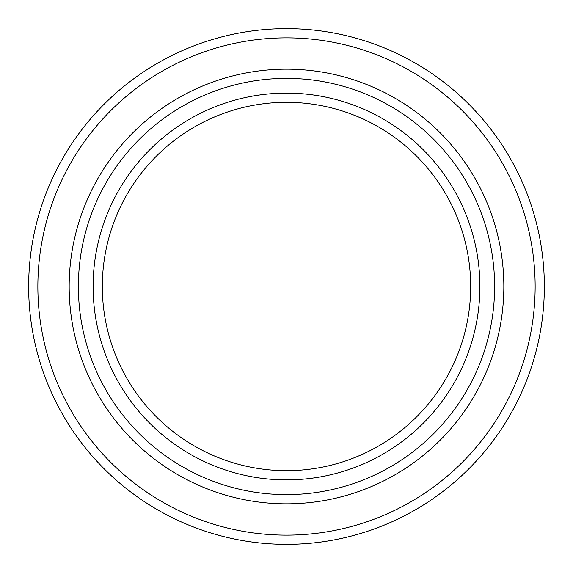 <?xml version="1.0" encoding="UTF-8"?>
<svg xmlns="http://www.w3.org/2000/svg" width="573" height="573" viewBox="0 0 573 573"><rect width="100%" height="100%" fill="white"/><g stroke="black" fill="none" stroke-linecap="round" stroke-linejoin="round"><path stroke-width="0.86" d="M494.621 286.5A208.121 208.121 0 0 0 286.5 78.379A208.121 208.121 0 0 0 78.379 286.5A208.121 208.121 0 0 0 286.5 494.621A208.121 208.121 0 0 0 494.621 286.5M69.168 286.5A217.332 217.332 0 0 1 286.5 69.168A217.332 217.332 0 0 1 503.832 286.5A217.332 217.332 0 0 1 286.5 503.832A217.332 217.332 0 0 1 69.168 286.5M479.888 286.5A193.388 193.388 0 0 1 286.5 479.888A193.388 193.388 0 0 1 93.113 286.5A193.388 193.388 0 0 1 286.5 93.113A193.388 193.388 0 0 1 479.888 286.5M102.323 286.5A184.177 184.177 0 0 0 286.5 470.677A184.177 184.177 0 0 0 470.677 286.5A184.177 184.177 0 0 0 286.5 102.323A184.177 184.177 0 0 0 102.323 286.5M535.139 286.5A248.639 248.639 0 0 0 286.5 37.861A248.639 248.639 0 0 0 37.861 286.5A248.639 248.639 0 0 0 286.5 535.139A248.639 248.639 0 0 0 535.139 286.5M28.65 286.5A257.85 257.85 0 0 1 286.5 28.65A257.85 257.85 0 0 1 544.35 286.5A257.85 257.85 0 0 1 286.5 544.35A257.85 257.85 0 0 1 28.65 286.5"/></g></svg>
